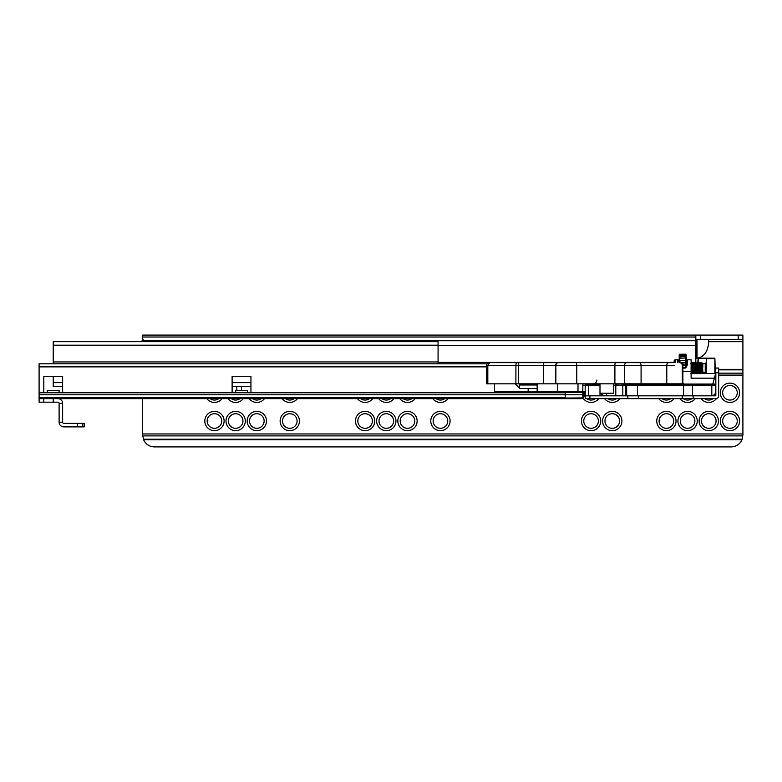 <?xml version="1.0" encoding="UTF-8"?>
<svg xmlns="http://www.w3.org/2000/svg" width="782" height="782" viewBox="0 0 782 782"><rect width="100%" height="100%" fill="white"/><g stroke="black" fill="none" stroke-linecap="round" stroke-linejoin="round"><path stroke-width="1.17" d="M729.958 430.667A9.648 9.648 0 0 1 720.3 421.009A9.648 9.648 0 0 1 729.958 411.361A9.648 9.648 0 0 1 739.606 421.009A9.648 9.648 0 0 1 729.958 430.667M729.958 413.717A7.292 7.292 180 0 0 722.656 421.009A7.292 7.292 180 0 0 729.958 428.311A7.292 7.292 180 0 0 737.25 421.009A7.292 7.292 180 0 0 729.958 413.717M708.766 430.667A9.648 9.648 0 0 1 699.118 421.009A9.648 9.648 0 0 1 708.766 411.361A9.648 9.648 0 0 1 718.423 421.009A9.648 9.648 0 0 1 708.766 430.667M708.766 413.717A7.292 7.292 180 0 0 701.474 421.009A7.292 7.292 180 0 0 708.766 428.311A7.292 7.292 180 0 0 716.068 421.009A7.292 7.292 180 0 0 708.766 413.717M687.583 430.667A9.648 9.648 0 0 1 677.935 421.009A9.648 9.648 0 0 1 687.583 411.361A9.648 9.648 0 0 1 697.231 421.009A9.648 9.648 0 0 1 687.583 430.667M687.583 413.717A7.292 7.292 180 0 0 680.291 421.009A7.292 7.292 180 0 0 687.583 428.311A7.292 7.292 180 0 0 694.885 421.009A7.292 7.292 180 0 0 687.583 413.717M666.401 430.667A9.648 9.648 0 0 1 656.753 421.009A9.648 9.648 0 0 1 666.401 411.361A9.648 9.648 0 0 1 676.049 421.009A9.648 9.648 0 0 1 666.401 430.667M666.401 413.717A7.292 7.292 180 0 0 659.099 421.009A7.292 7.292 180 0 0 666.401 428.311A7.292 7.292 180 0 0 673.693 421.009A7.292 7.292 180 0 0 666.401 413.717M729.958 402.417A9.648 9.648 0 0 1 720.3 392.769A9.648 9.648 0 0 1 729.958 383.112A9.648 9.648 0 0 1 739.606 392.769A9.648 9.648 0 0 1 729.958 402.417M729.958 385.467A7.292 7.292 180 0 0 722.656 392.769A7.292 7.292 180 0 0 729.958 400.061A7.292 7.292 180 0 0 737.25 392.769A7.292 7.292 180 0 0 729.958 385.467M716.478 398.576A9.648 9.648 0 0 1 701.122 398.654M704.455 398.654A7.292 7.292 180 0 0 713.086 398.654M695.237 398.654A9.648 9.648 0 0 1 679.939 398.654M683.273 398.654A7.292 7.292 180 0 0 691.904 398.654M674.045 398.654A9.648 9.648 0 0 1 658.747 398.654M662.09 398.654A7.292 7.292 180 0 0 670.712 398.654M612.257 430.667A9.648 9.648 0 0 1 602.609 421.009A9.648 9.648 0 0 1 612.257 411.361A9.648 9.648 0 0 1 621.915 421.009A9.648 9.648 0 0 1 612.257 430.667M612.257 413.717A7.292 7.292 180 0 0 604.965 421.009A7.292 7.292 180 0 0 612.257 428.311A7.292 7.292 180 0 0 619.559 421.009A7.292 7.292 180 0 0 612.257 413.717M591.075 430.667A9.648 9.648 0 0 1 581.427 421.009A9.648 9.648 0 0 1 591.075 411.361A9.648 9.648 0 0 1 600.732 421.009A9.648 9.648 0 0 1 591.075 430.667M591.075 413.717A7.292 7.292 180 0 0 583.783 421.009A7.292 7.292 180 0 0 591.075 428.311A7.292 7.292 180 0 0 598.377 421.009A7.292 7.292 180 0 0 591.075 413.717M598.729 398.654A9.648 9.648 0 0 1 583.079 398.175M584.115 394.959A7.292 7.292 180 0 0 585.19 397.08M586.764 398.654A7.292 7.292 180 0 0 595.395 398.654M619.911 398.654A9.648 9.648 0 0 1 604.613 398.654M607.946 398.654A7.292 7.292 180 0 0 616.578 398.654M440.432 430.667A9.648 9.648 0 0 1 430.784 421.009A9.648 9.648 0 0 1 440.432 411.361A9.648 9.648 0 0 1 450.08 421.009A9.648 9.648 0 0 1 440.432 430.667M440.432 413.717A7.292 7.292 180 0 0 433.13 421.009A7.292 7.292 180 0 0 440.432 428.311A7.292 7.292 180 0 0 447.724 421.009A7.292 7.292 180 0 0 440.432 413.717M407.481 430.667A9.648 9.648 0 0 1 397.823 421.009A9.648 9.648 0 0 1 407.481 411.361A9.648 9.648 0 0 1 417.129 421.009A9.648 9.648 0 0 1 407.481 430.667M407.481 413.717A7.292 7.292 180 0 0 400.179 421.009A7.292 7.292 180 0 0 407.481 428.311A7.292 7.292 180 0 0 414.773 421.009A7.292 7.292 180 0 0 407.481 413.717M386.288 430.667A9.648 9.648 0 0 1 376.641 421.009A9.648 9.648 0 0 1 386.288 411.361A9.648 9.648 0 0 1 395.946 421.009A9.648 9.648 0 0 1 386.288 430.667M386.288 413.717A7.292 7.292 180 0 0 378.996 421.009A7.292 7.292 180 0 0 386.288 428.311A7.292 7.292 180 0 0 393.59 421.009A7.292 7.292 180 0 0 386.288 413.717M365.106 430.667A9.648 9.648 0 0 1 355.458 421.009A9.648 9.648 0 0 1 365.106 411.361A9.648 9.648 0 0 1 374.754 421.009A9.648 9.648 0 0 1 365.106 430.667M365.106 413.717A7.292 7.292 180 0 0 357.814 421.009A7.292 7.292 180 0 0 365.106 428.311A7.292 7.292 180 0 0 372.408 421.009A7.292 7.292 180 0 0 365.106 413.717M372.76 398.654A9.648 9.648 0 0 1 357.462 398.654M360.795 398.654A7.292 7.292 180 0 0 369.427 398.654M393.942 398.654A9.648 9.648 0 0 1 378.644 398.654M381.978 398.654A7.292 7.292 180 0 0 390.609 398.654M415.125 398.654A9.648 9.648 0 0 1 399.827 398.654M403.16 398.654A7.292 7.292 180 0 0 411.791 398.654M448.076 398.654A9.648 9.648 0 0 1 432.778 398.654M436.112 398.654A7.292 7.292 180 0 0 444.743 398.654M289.78 430.667A9.648 9.648 0 0 1 280.132 421.009A9.648 9.648 0 0 1 289.78 411.361A9.648 9.648 0 0 1 299.438 421.009A9.648 9.648 0 0 1 289.78 430.667M289.78 413.717A7.292 7.292 180 0 0 282.488 421.009A7.292 7.292 180 0 0 289.78 428.311A7.292 7.292 180 0 0 297.082 421.009A7.292 7.292 180 0 0 289.78 413.717M256.828 430.667A9.648 9.648 0 0 1 247.18 421.009A9.648 9.648 0 0 1 256.828 411.361A9.648 9.648 0 0 1 266.486 421.009A9.648 9.648 0 0 1 256.828 430.667M256.828 413.717A7.292 7.292 180 0 0 249.536 421.009A7.292 7.292 180 0 0 256.828 428.311A7.292 7.292 180 0 0 264.13 421.009A7.292 7.292 180 0 0 256.828 413.717M235.646 430.667A9.648 9.648 0 0 1 225.998 421.009A9.648 9.648 0 0 1 235.646 411.361A9.648 9.648 0 0 1 245.294 421.009A9.648 9.648 0 0 1 235.646 430.667M235.646 413.717A7.292 7.292 180 0 0 228.354 421.009A7.292 7.292 180 0 0 235.646 428.311A7.292 7.292 180 0 0 242.948 421.009A7.292 7.292 180 0 0 235.646 413.717M214.464 430.667A9.648 9.648 0 0 1 204.816 421.009A9.648 9.648 0 0 1 214.464 411.361A9.648 9.648 0 0 1 224.111 421.009A9.648 9.648 0 0 1 214.464 430.667M214.464 413.717A7.292 7.292 180 0 0 207.162 421.009A7.292 7.292 180 0 0 214.464 428.311A7.292 7.292 180 0 0 221.756 421.009A7.292 7.292 180 0 0 214.464 413.717M222.108 398.654A9.648 9.648 0 0 1 206.81 398.654M210.143 398.654A7.292 7.292 180 0 0 218.774 398.654M243.3 398.654A9.648 9.648 0 0 1 228.002 398.654M231.335 398.654A7.292 7.292 180 0 0 239.957 398.654M264.482 398.654A9.648 9.648 0 0 1 249.184 398.654M252.518 398.654A7.292 7.292 180 0 0 261.149 398.654M297.434 398.654A9.648 9.648 0 0 1 282.136 398.654M285.469 398.654A7.292 7.292 180 0 0 294.1 398.654M142.666 341.666L142.666 335.097L742.9 335.097L742.9 435.134L741.971 439.709A11.769 11.769 0 0 1 731.131 446.903L154.435 446.903A11.769 11.769 0 0 1 143.595 439.709L741.971 439.709M691.405 368.987L692.07 368.987M692.334 368.987L692.901 368.987M693.282 368.987L693.947 368.987M695.824 335.097L695.824 364.099M142.666 398.654L142.666 435.134L143.595 439.709M700.535 335.097L700.535 339.329L742.9 339.329L708.766 339.329L708.766 341.685C707.964 351.636 704.044 357.13 696.997 358.166L696.997 339.329M695.824 358.166L696.997 358.166M700.535 339.329L695.824 339.329M715.393 395.829A7.292 7.292 180 0 0 715.677 395.125M715.833 390.932A7.292 7.292 180 0 0 715.364 389.632M53.225 376.289L53.225 386.406L62.638 386.406M53.225 361.949L438.076 361.949L438.076 341.666L53.225 341.666L53.225 363.816L39.1 363.816L53.225 363.816M232.117 386.406L250.944 386.406M438.076 361.949L438.076 363.816M53.225 345.194L438.076 345.194M236.819 390.413L236.819 386.406M241.53 390.413L241.53 386.406M39.1 363.816L487.118 363.816L39.1 363.816L39.1 392.769L565.181 392.769L565.181 391.821L565.181 398.654L57.927 398.654A4.712 4.712 0 0 1 62.638 403.356L59.109 403.356L59.109 422.192A4.712 4.712 0 0 0 63.811 426.894L77.428 426.894L77.428 423.365L63.811 423.365A1.173 1.173 0 0 1 62.638 422.192L62.638 403.356M584.017 391.821L584.017 396.298L581.661 398.654L39.1 398.654L39.1 402.183L39.1 397.823L565.181 397.823M584.017 394.226L584.017 392.584L582.834 392.584L582.834 391.821L585.19 391.821M565.181 398.654L581.661 398.654L583.362 397.93L584.017 396.298M565.181 398.028L583.362 397.93M82.765 423.365L84.29 423.365L84.29 426.894L82.765 426.894L82.765 423.365L77.428 423.365M77.428 426.894L82.765 426.894M59.109 403.356A1.173 1.173 0 0 0 57.927 402.183L53.225 402.183L53.225 398.654M39.1 402.183L53.225 402.183M62.638 422.192L59.109 422.192M389.827 398.654L378.058 398.654L389.827 398.654M39.1 392.769L39.1 397.823M247.415 392.769L250.944 392.769L250.944 376.289L232.117 376.289L232.117 392.769L235.646 392.769L235.646 390.413L247.415 390.413L247.415 392.769L235.646 392.769M59.109 392.769L62.638 392.769L62.638 376.289L43.812 376.289L43.812 392.769L47.34 392.769L47.34 390.413L59.109 390.413L59.109 392.769L47.34 392.769M494.566 383.825L494.566 391.587L528.153 391.587M715.53 373.894L715.833 368.048L718.658 368.048L718.658 372.76L715.833 372.76L715.833 395.819L693.165 395.829L693.165 398.654L682.285 398.654L682.285 395.829L638.747 395.829L638.747 398.654L627.858 398.654L627.858 395.829L638.747 395.829M682.285 398.654L638.747 398.654M693.165 398.654L715.823 398.654A2.825 2.825 0 0 0 718.658 395.819L718.658 372.76M627.858 395.829L589.902 395.829L589.902 398.654L627.858 398.654M589.902 398.654L585.19 398.654L585.19 385.233A1.173 1.173 0 0 1 586.373 384.06L599.99 384.06M682.285 395.829L692.52 395.829L692.52 385.233L683.576 385.233L683.576 395.829L711.825 395.829L711.825 385.233L692.549 385.233L692.549 395.829M715.833 383.669L715.364 385.428M715.833 372.76L712.803 384.06M713.086 395.819L715.813 395.086L715.364 393.385M692.226 371.753A4.712 4.614 0 0 0 691.64 371.88M691.396 371.949A4.712 4.614 0 0 0 691.112 372.056L691.229 370.13M692.285 372.525L691.112 372.838M682.901 367.276L685.228 367.276L685.589 366.68L686.41 360.991L686.41 364.383A1.173 0.802 -0 0 1 687.583 363.581L686.586 366.826L685.228 368.107L682.901 368.107M684.162 384.06A1.173 0.587 -90 0 0 683.576 385.233L626.656 385.233L626.646 384.06L692.549 384.06L636.411 384.06M674.162 361.929L674.162 360.991L674.162 361.929M674.162 360.991A1.173 1.173 0 0 1 675.345 359.808L677.701 359.808A1.173 1.173 0 0 1 678.874 360.991L678.874 361.929M599.99 385.233L582.834 385.233A3.529 3.529 0 0 1 583.137 383.825A3.529 3.529 0 0 0 582.834 385.233L582.834 391.821L528.153 391.821L528.173 388.527M588.719 383.825L588.719 395.829L600.019 395.829L600.019 393.238M588.719 395.829L585.19 395.829M614.613 383.825L625.317 384.06L625.317 395.829L626.656 395.829L626.656 385.233L613.762 385.233M615.796 395.829L615.796 385.233A1.173 0.831 90 0 1 616.627 384.06M714.377 378.175L691.112 378.175L691.112 359.808L687.583 359.808L691.112 359.808M592.257 384.06A2.356 2.356 0 0 1 591.231 383.825A2.356 2.356 0 0 0 592.257 384.06M692.549 384.06L692.52 385.233L692.549 384.06L714.181 384.06A1.173 1.173 0 0 1 715.364 385.233L715.364 393.473L713.008 395.829M715.364 385.233L711.825 385.233L711.825 384.06L713.008 384.06M625.317 384.06L626.216 384.06M686.41 360.991A1.173 1.173 0 0 1 687.583 359.808L687.583 363.581M686.586 366.826L685.912 367.305M585.19 385.233A1.173 1.173 0 0 1 586.373 384.06L586.373 383.825M624.241 383.825L615.307 384.06M691.112 373.464L715.364 373.464L715.364 371.108A1.173 1.173 0 0 0 715.354 371.01M715.364 373.464L715.364 374.519M695.745 373.464L694.807 372.897M694.181 372.672L692.96 372.486M696.097 372.946A4.712 4.614 0 0 0 695.56 372.525M694.113 371.87A4.712 4.614 0 0 0 693.507 371.753M697.603 366.866L697.603 373.464M594.691 383.825L591.075 384.06M629.911 383.19L630.947 384.06A1.173 1.144 90 0 1 630.263 383.825M630.458 384.06L629.187 383.825M673.693 383.825A1.173 1.173 0 0 1 672.989 384.06M626.744 384.06L625.492 384.06M585.19 394.646L584.017 394.988M584.017 393.737L585.19 393.307M701.591 365.966L701.913 363.581L702.852 372.525L705.237 372.525A0.704 0.704 0 0 1 705.941 373.229M702.041 370.463L702.128 368.048C702.314 361.695 702.51 361.695 702.725 368.048L702.881 363.581L705.237 363.581A0.704 0.704 0 0 0 705.941 362.868M702.128 368.048L702.216 365.712M702.304 364.041L702.422 363.122L702.881 363.581M691.073 368.048C691.386 360.766 691.699 360.766 692.011 368.048C692.324 375.34 692.647 375.34 692.96 368.048C693.272 360.766 693.585 360.766 693.898 368.048C694.211 375.34 694.524 375.34 694.836 368.048C695.149 360.766 695.472 360.766 695.784 368.048C696.097 375.34 696.41 375.34 696.723 368.048C697.036 360.766 697.349 360.766 697.661 368.048C697.974 375.34 698.287 375.34 698.609 368.048C698.922 360.766 699.235 360.766 699.548 368.048C699.861 375.34 700.173 375.34 700.486 368.048L700.496 367.97M700.604 365.966L700.936 362.418L702.168 363.581L702.881 371.352M700.486 368.048C700.799 360.766 701.112 360.766 701.434 368.048L701.698 372.535L701.698 368.048C701.386 360.766 701.073 360.766 700.76 368.048C701.073 360.766 701.386 360.766 701.698 368.048M686.283 362.848L686.41 364.08M690.829 363.61L691.542 362.398L692.529 363.61L693.438 372.525L694.015 370.13M691.337 368.127L691.347 368.048C691.659 360.766 691.972 360.766 692.285 368.048C692.598 375.34 692.911 375.34 693.223 368.048C693.546 360.766 693.859 360.766 694.172 368.048C694.484 375.34 694.797 375.34 695.11 368.048C695.423 360.766 695.736 360.766 696.048 368.048C696.371 375.34 696.684 375.34 696.997 368.048C697.309 360.766 697.622 360.766 697.935 368.048C698.248 375.34 698.561 375.34 698.873 368.048C699.186 360.766 699.509 360.766 699.822 368.048C700.134 375.34 700.447 375.34 700.76 368.048M691.347 368.048C691.659 360.766 691.972 360.766 692.285 368.048M692.715 363.61L693.429 362.398L694.406 363.61L695.315 372.525L695.892 370.13M694.602 363.61L695.306 362.398L696.293 363.61L697.202 372.525L697.779 370.13M696.84 365.966L697.485 362.418L698.179 363.61L699.088 372.525L699.665 370.13M698.717 365.966L699.372 362.418L700.056 363.61L700.965 372.525L701.542 370.13M698.873 368.048C699.186 360.766 699.509 360.766 699.822 368.048M692.011 368.048C692.324 375.34 692.647 375.34 692.96 368.048M692.842 373.464L693.116 370.13M693.898 368.048C694.211 375.34 694.524 375.34 694.836 368.048M694.729 373.464L694.993 370.13M696.606 373.464L696.879 370.13M698.492 373.464L698.766 370.13M691.112 368.498L691.552 372.525L692.129 370.13M691.112 365.018L691.806 372.525M692.168 365.966L692.744 363.581L693.654 372.496L694.348 373.679M694.054 365.966L694.631 363.581L695.54 372.496L696.224 373.679M695.941 365.966L696.518 363.581L697.427 372.496L698.111 373.679M697.818 365.966L698.394 363.581L699.303 372.496L699.998 373.679M699.704 365.966L700.281 363.581L701.816 373.571M691.679 372.124L692.021 368.127M693.566 372.124L693.898 368.127M694.162 367.97L694.504 363.972M695.442 372.124L695.784 368.127M696.048 367.97L696.391 363.972M697.329 372.124L697.671 368.127M697.935 367.97L698.267 363.972M699.216 372.124L699.548 368.127M699.812 367.97L700.154 363.972M701.698 367.97L702.041 363.972M697.7 364.031L698.17 358.166L714.885 358.166L715.354 373.464M698.17 358.166L706.41 358.166L698.17 358.635L698.17 372.095M705.941 373.464L706.41 358.166L706.41 373.464M702.881 372.496C702.451 372.858 702.06 371.382 701.698 368.068M701.698 372.535L701.786 373.464M697.7 373.464L697.7 368.723M489.718 362.633L487.812 365.458L486.541 365.458C486.903 363.571 487.968 362.633 489.718 362.633L673.693 362.633M682.852 383.825L682.862 365.458L682.901 383.825L641.084 383.825L641.084 365.458L614.896 365.458L614.896 383.825L486.541 383.825L486.541 365.458M613.01 362.633L600.165 362.633M641.084 383.825L614.896 383.825M613.762 383.825L613.762 393.238L599.99 393.238L599.99 383.825M588.23 362.633L518.065 362.633M515.201 383.825L519.541 388.185M515.915 362.633L496.355 362.633M537.146 384.998L519.541 384.998L519.541 388.527L537.146 388.527M685.579 366.699L685.579 354.217L679.929 354.217A0.704 0.704 0 0 0 679.226 354.92L679.226 355.487L679.226 354.92A0.704 0.704 0 0 1 679.929 354.217L679.929 356.406A0.704 0.704 0 0 0 679.226 357.11L679.929 360.404A0.704 0.704 0 0 0 679.226 361.118L679.226 357.482M686.283 355.507L686.283 359.143M686.283 355.39L686.283 356.093M679.226 357.833L679.226 361.988A0.704 0.616 0 0 0 679.929 362.604L679.929 362.633M686.283 358.254L685.579 356.406L679.929 356.406L679.929 358.273L686.283 357.863M686.283 357.306L686.283 357.833M679.226 357.003L679.226 355.292L679.226 357.003M679.226 362.633L679.226 362.095A0.704 0.616 0 0 0 679.587 362.633M679.226 361.538L679.226 357.863M438.076 362.398L674.162 362.398M691.112 362.398L695.824 362.398M438.076 345.409L695.824 345.409M142.666 340.747L695.824 340.747M142.666 337.022L695.824 337.022M143.399 439.22L742.167 439.22M142.695 435.897L742.871 435.897M142.666 433.961L742.9 433.961M718.658 375.116L742.9 375.116M691.112 373.17L692.353 373.17M692.891 373.17L694.24 373.17M694.768 373.17L695.315 373.17M718.658 373.17L742.9 373.17M718.658 369.847L742.9 369.847M718.658 369.358L742.9 369.358M708.766 341.685L742.9 341.685M738.188 339.329L738.188 335.097M142.666 340.512L142.08 340.512L143.262 339.329M53.225 382.642L62.638 382.642M232.117 382.642L250.944 382.642M565.181 392.584L582.834 392.584L582.834 397.217M565.181 394.793L582.834 394.793A1.173 0.919 0 0 0 584.017 393.874M43.812 398.654L43.812 402.183M39.1 394.773L565.181 394.773M39.1 366.875L486.541 366.875M47.34 390.413L59.109 390.413M235.646 390.413L247.415 390.413M602.697 393.238L602.697 395.829M528.544 391.821L528.544 388.527M528.544 384.998L528.544 383.825M577.986 391.821L577.986 383.825M557.762 383.825L557.762 391.821M606.578 393.238L606.578 395.829M675.345 359.808L675.345 362.633M682.901 371.577L691.112 371.577M677.701 362.633L677.701 359.808M637.535 395.829L637.535 385.233A1.173 0.567 -90 0 0 636.968 384.06M623.655 384.06A1.173 0.831 90 0 0 622.824 385.233L622.824 395.829M615.512 384.06L615.796 385.233M601.573 395.829L601.573 393.238M682.901 383.209A2.356 2.356 0 0 1 683.742 384.06M537.146 391.821L537.146 383.825M705.237 372.525L705.237 363.581M714.885 373.464L714.885 358.635L705.941 358.635M624.593 383.825L624.593 365.458A2.825 2.17 -90 0 1 626.763 362.633M615.61 362.633A2.825 0.714 -90 0 0 614.896 365.458L555.865 365.458A2.825 2.796 -90 0 1 558.661 362.633M555.865 383.825L555.865 365.458L555.621 383.825M674.192 365.458L666.782 365.458A2.825 1.838 -90 0 1 668.63 362.633M666.782 383.825L666.782 365.458L641.084 365.458A2.825 1.789 90 0 0 639.295 362.633M682.852 365.458A2.825 2.815 -90 0 0 680.047 362.633M682.295 383.825L682.295 365.458A2.825 2.815 -90 0 0 679.49 362.633M487.812 383.825L487.812 365.458L515.905 365.458A2.825 1.3 -90 0 1 517.205 362.633M543.402 383.825L543.402 365.458L515.905 365.458L515.905 383.825M518.3 383.825L518.3 365.458A2.825 0.968 -90 0 1 519.268 362.633M558.416 362.633A2.825 2.796 -90 0 0 555.621 365.458L543.402 365.458A2.825 0.968 90 0 1 544.37 362.633M575.982 362.633A2.825 0.792 -90 0 1 576.774 365.458L576.774 383.825M679.226 355.487L686.283 355.487M679.929 360.561L679.929 362.604L685.579 362.604A0.704 0.616 0 0 0 686.283 361.988M679.226 355.702L686.283 355.702M679.226 358.039L686.283 358.039M680.721 362.711L685.579 362.711A0.704 0.616 0 0 0 686.283 362.095M686.283 364.363L682.569 364.129M686.283 364.92L682.803 364.715M686.283 366.23L685.579 365.526L682.901 365.536L685.579 365.536A0.704 0.704 180 0 1 686.068 365.732M686.283 360.443L679.226 360.443M685.775 360.434L686.283 360.873M679.226 360.873L679.724 360.434M142.08 341.666L142.08 340.512M528.153 388.527L528.153 391.821M686.195 362.418L686.879 363.61M690.897 373.679L691.581 372.496M692.784 373.679L693.468 372.496M694.66 373.679L695.354 372.496M696.547 373.679L697.231 372.496M698.434 373.679L699.118 372.496M700.31 373.679L701.004 372.496M691.777 372.496L692.461 373.679M696.479 363.61L697.173 362.418M698.365 363.61L699.049 362.418M700.252 363.61L700.936 362.418M702.813 372.594L701.943 373.464M596.852 380.052C596.637 382.339 595.376 383.6 593.088 383.825M682.901 365.458C683.615 364.754 682.666 363.806 680.076 362.633M686.283 361.118L685.579 360.404L679.929 360.404M685.579 354.217L686.283 354.92"/></g></svg>
